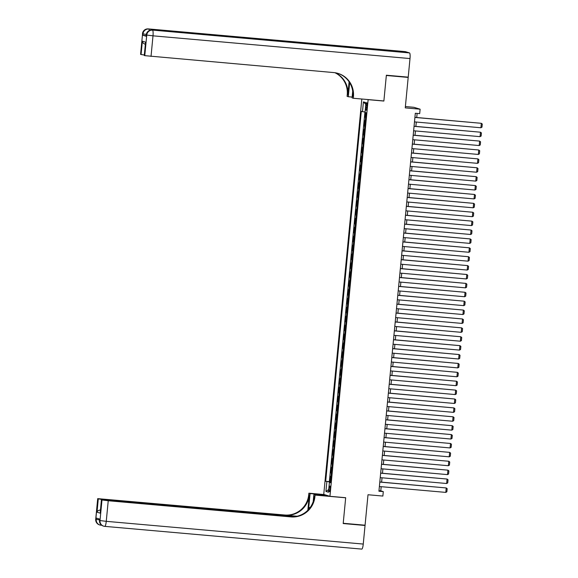 <?xml version="1.0" encoding="UTF-8"?>
<svg xmlns="http://www.w3.org/2000/svg" width="578" height="578" viewBox="0 0 578 578"><rect width="100%" height="100%" fill="white"/><g stroke="black" fill="none" stroke-linecap="round" stroke-linejoin="round"><path stroke-width="0.87" d="M330.211 489.075A2.861 0.549 -84.9 0 0 329.93 486.055A2.861 0.549 -84.9 0 0 329.135 488.742A2.861 0.549 -84.9 0 0 329.424 491.755A2.861 0.549 -84.9 0 0 330.211 489.075M361.821 99.011L323.745 494.421L329.944 496.314L368.135 99.662L367.724 99.532M405.388 106.54L413.913 107.298L420.119 109.191L419.686 113.635L415.315 113.252L378.922 491.228L383.293 491.618L380.779 490.845L381.184 486.683M329.944 496.314L345.68 497.709L343.216 523.278L365.072 525.207L368.005 494.746L382.867 496.061L383.293 491.618M406.948 77.04L408.191 77.416L405.257 107.876L420.119 109.191M383.46 100.926L383.871 101.049L386.335 75.48L408.191 77.416M365.462 112.58L365.029 117.139L365.773 117.204M365.419 120.918L364.682 120.694L364.169 126.033L364.92 126.098M364.559 129.812L363.829 129.588L363.316 134.927L364.061 134.992M363.707 138.698L362.97 138.482L362.457 143.821L363.208 143.886M362.847 147.592L362.117 147.376L361.604 152.715L362.348 152.78M361.994 156.486L361.257 156.27L360.744 161.609L361.496 161.674M361.134 165.38L360.405 165.163L359.884 170.503L360.636 170.568M360.282 174.274L359.545 174.057L359.032 179.397L359.783 179.462M359.422 183.168L358.692 182.951L358.172 188.291L358.924 188.356M358.57 192.062L357.833 191.845L357.32 197.185L358.071 197.25M357.71 200.956L356.973 200.739L356.46 206.079L357.211 206.144M356.857 209.85L356.12 209.633L355.607 214.965L356.359 215.038M355.997 218.744L355.26 218.527L354.748 223.859L355.499 223.932M355.145 227.638L354.408 227.421L353.895 232.753L354.646 232.826M354.285 236.532L353.548 236.315L353.035 241.647L353.787 241.72M353.433 245.426L352.696 245.209L352.183 250.541L352.934 250.606M352.573 254.32L351.836 254.103L351.323 259.435L352.074 259.5M351.72 263.214L350.983 262.997L350.47 268.329L351.214 268.394M350.86 272.108L350.124 271.891L349.611 277.223L350.362 277.288M350.008 281.002L349.271 280.785L348.758 286.117L349.502 286.182M349.148 289.896L348.411 289.672L347.898 295.011L348.65 295.076M348.288 298.79L347.559 298.566L347.046 303.905L347.79 303.97M347.436 307.677L346.699 307.46L346.186 312.799L346.937 312.864M346.576 316.571L345.846 316.354L345.333 321.693L346.078 321.758M345.723 325.465L344.987 325.248L344.474 330.587L345.225 330.652M344.864 334.359L344.134 334.142L343.614 339.481L344.365 339.546M344.011 343.253L343.274 343.036L342.761 348.375L343.513 348.44M343.151 352.147L342.422 351.93L341.901 357.269L342.653 357.334M342.299 361.04L341.562 360.824L341.049 366.163L341.8 366.228M341.439 369.934L340.702 369.718L340.189 375.057L340.941 375.122M340.587 378.828L339.85 378.612L339.337 383.944L340.088 384.016M339.727 387.722L338.99 387.506L338.477 392.838L339.228 392.91M338.874 396.616L338.137 396.4L337.624 401.732L338.376 401.804M338.014 405.51L337.277 405.294L336.764 410.626L337.516 410.698M337.162 414.404L336.425 414.188L335.912 419.52L336.663 419.585M336.302 423.298L335.565 423.082L335.052 428.414L335.804 428.479M335.45 432.192L334.713 431.976L334.2 437.308L334.944 437.373M334.59 441.086L333.853 440.87L333.34 446.202L334.091 446.267M333.737 449.98L333 449.763L332.487 455.096L333.231 455.161M332.877 458.874L332.14 458.65L331.627 463.99L332.379 464.055M332.018 467.768L331.288 467.544L330.775 472.883L331.519 472.949M366.069 105.348L365.881 107.306A2.774 0.535 -84.9 0 0 366.163 110.225A2.774 0.535 -84.9 0 0 366.922 107.624L367.109 105.666A2.774 0.535 -84.9 0 0 366.835 102.747A2.774 0.535 -84.9 0 0 366.069 105.348L367.131 105.442M330.609 482.464L329.402 482.413L330.573 482.775L366.199 112.804L365.029 112.443L365.968 102.66L363.425 101.88L362.478 111.662L361.308 111.308L325.681 481.279L330.638 482.103M329.402 482.413L328.463 492.203L325.913 491.423L326.859 481.64M365.758 117.356L365.029 117.139M364.949 111.973L329.352 481.604L330.667 481.842M331.165 476.655L330.428 476.438L329.915 481.777M331.505 473.1L330.775 472.883M332.364 464.206L331.627 463.99M333.217 455.312L332.487 455.096M334.077 446.418L333.34 446.202M334.929 437.524L334.2 437.308M335.789 428.63L335.052 428.414M336.649 419.736L335.912 419.52M337.501 410.842L336.764 410.626M338.361 401.948L337.624 401.732M339.214 393.062L338.477 392.838M340.074 384.168L339.337 383.944M340.926 375.274L340.189 375.057M341.786 366.38L341.049 366.163M342.638 357.486L341.901 357.269M343.498 348.592L342.761 348.375M344.351 339.698L343.614 339.481M345.211 330.804L344.474 330.587M346.063 321.91L345.333 321.693M346.923 313.016L346.186 312.799M347.775 304.122L347.046 303.905M348.635 295.228L347.898 295.011M349.488 286.334L348.758 286.117M350.347 277.44L349.611 277.223M351.2 268.546L350.47 268.329M352.06 259.652L351.323 259.435M352.92 250.758L352.183 250.541M353.772 241.864L353.035 241.647M354.632 232.97L353.895 232.753M355.484 224.083L354.748 223.859M356.344 215.189L355.607 214.965M357.197 206.295L356.46 206.079M358.057 197.401L357.32 197.185M358.909 188.507L358.172 188.291M359.769 179.614L359.032 179.397M360.621 170.72L359.884 170.503M361.481 161.826L360.744 161.609M362.334 152.932L361.604 152.715M363.194 144.038L362.457 143.821M364.046 135.144L363.316 134.927M364.906 126.25L364.169 126.033M383.871 101.049L368.135 99.662M381.617 482.146L382.036 477.789M382.477 473.252L382.896 468.895M383.33 464.358L383.749 460.001M384.189 455.464L384.608 451.107M385.042 446.57L385.461 442.213M385.902 437.676L386.321 433.319M386.754 428.782L387.173 424.425M387.614 419.888L388.033 415.531M388.467 410.994L388.886 406.637M389.326 402.1L389.745 397.743M390.179 393.206L390.598 388.85M391.039 384.312L391.458 379.956M391.891 375.418L392.31 371.062M392.751 366.524L393.17 362.168M393.604 357.63L394.023 353.274M394.463 348.736L394.882 344.38M395.316 339.85L395.742 335.493M396.176 330.956L396.595 326.599M397.035 322.062L397.454 317.705M397.888 313.168L398.307 308.811M398.748 304.274L399.167 299.917M399.6 295.38L400.019 291.023M400.46 286.486L400.879 282.129M401.313 277.592L401.732 273.235M402.172 268.698L402.591 264.341M403.025 259.804L403.444 255.447M403.885 250.91L404.304 246.553M404.737 242.016L405.156 237.659M405.597 233.122L406.016 228.765M406.45 224.228L406.869 219.871M407.309 215.334L407.728 210.977M408.162 206.44L408.581 202.083M409.022 197.546L409.441 193.189M409.874 188.652L410.293 184.295M410.734 179.758L411.153 175.401M411.587 170.871L412.013 166.515M412.446 161.977L412.865 157.621M413.306 153.083L413.725 148.727M414.159 144.189L414.578 139.833M415.018 135.295L415.438 130.939M415.871 126.401L416.29 122.045M416.731 117.507L417.121 113.411M378.973 490.686L380.779 490.845M365.072 111.988L362.478 111.662M329.352 481.604L325.681 481.279M365.802 104.416L363.425 101.88M325.913 491.423L328.716 489.53M414.917 117.435L481.337 123.309L414.925 117.348M414.484 121.886L480.903 127.76L481.337 123.309L482.283 124.039L481.98 127.153L480.903 127.76M146.155 35.72L142.853 35.244L146.205 36.262L146.241 34.882L146.205 36.262M386.364 75.219L383.879 100.962L353.288 98.26L353.433 96.743A22.354 21.921 107 0 0 338.108 73.435A22.354 21.921 107 0 0 333.716 72.575L144.767 55.647L146.754 35.063L146.335 34.933A5.368 5.26 107 0 1 152.093 30.056L409.513 52.916A5.368 1.026 95.1 0 1 410.004 58.559L408.213 77.149L386.364 75.219M349.654 82.69A10.057 1.929 -84.9 0 0 349.639 82.813L348.303 96.736L347.089 96.367L347.234 94.85A22.354 21.921 107 0 0 334.937 72.72M353.288 98.26L352.074 97.884L352.71 91.23M349.105 81.838L347.833 95.038A22.354 21.921 107 0 0 335.247 72.77M145.598 44.347C143.604 43.762 142.52 42.707 142.361 41.183L145.562 42.158L144.276 55.495L144.767 55.647M144.276 55.495L145.562 42.158M405.243 51.63A5.368 1.026 95.1 0 1 405.279 51.63A5.368 1.026 95.1 0 1 405.322 51.637L409.513 52.916M356.561 48.147A5.368 1.026 95.1 0 1 356.604 48.14A5.368 1.026 95.1 0 1 356.648 48.155L353.295 47.129A5.368 1.026 95.1 0 1 353.7 47.887M352.147 97.075L348.303 96.736M144.225 54.982L141.075 54.52L142.361 41.183M142.853 35.244L142.983 33.907L142.564 33.777L140.584 54.368L141.075 54.52M140.584 54.368L142.564 33.777A5.368 5.26 107 0 1 148.322 28.907L353.295 47.129M353.433 96.743L352.826 96.562A22.354 21.921 107 0 0 337.805 73.341M99.618 519.066L99.582 520.431A5.368 5.26 107 0 0 103.267 526.031L103.686 526.153A5.368 5.368 0 0 0 104.777 526.37A5.368 1.026 -84.9 0 1 104.734 526.363A5.368 5.26 -73 0 1 100.001 520.561L101.988 499.97L108.238 500.743L106.258 521.334L100.001 520.561L99.582 520.431L99.712 519.102L96.36 518.076L96.237 519.412L95.717 519.232L97.704 498.641L95.818 519.282A5.368 5.26 107 0 0 99.495 524.875A5.368 5.368 0 0 1 95.717 519.232M363.259 544.064A5.368 1.026 95.1 0 1 361.777 549.1L104.777 526.37A5.368 1.026 -84.9 0 0 106.258 521.334L363.259 544.064L365.043 525.474L343.195 523.545L345.673 497.795L345.254 497.672M325.371 494.92L310.09 493.569L308.753 507.484A10.057 1.929 -84.9 0 0 308.601 509.449M310.09 493.569L308.876 493.193L308.731 494.71A22.354 21.921 -73 0 1 284.737 515.012L97.704 498.641M307.857 510.237L309.331 494.891A22.354 21.921 -73 0 1 285.337 515.193L297.143 516.241M345.673 497.795L315.075 495.086L314.931 496.603A22.354 21.921 -73 0 1 290.936 516.905L108.238 500.743M315.075 495.086L313.861 494.717L313.197 501.639M294.542 516.681L101.396 499.768L100.211 513.163L97.01 512.187L98.289 498.843L97.798 498.691M98.289 498.843L104.517 499.876M295.698 516.522L104.546 499.616M361.777 549.1A5.368 1.026 95.1 0 1 361.734 549.093L104.82 526.37M365.043 525.474L363.808 525.099M329.142 496.069L313.861 494.717M324.157 494.551L308.876 493.193M101.396 499.768L100.211 513.163M101.988 499.97L101.49 499.818M314.931 496.603L314.324 496.415A22.354 21.921 -73 0 1 290.329 516.718L290.936 516.905M97.01 512.187C97.444 510.865 98.694 510.136 100.76 510.013M414.058 126.329L480.477 132.203L414.065 126.242M413.631 130.78L480.051 136.654L480.477 132.203L481.423 132.933L481.127 136.047L480.051 136.654M413.205 135.223L479.624 141.097L413.212 135.136M412.771 139.674L479.191 145.548L479.624 141.097L480.571 141.827L480.267 144.941L479.191 145.548M412.345 144.117L478.765 149.991L412.352 144.03M411.919 148.568L478.338 154.442L478.765 149.991L479.711 150.721L479.415 153.835L478.338 154.442M411.485 153.011L477.905 158.885L411.5 152.924M411.059 157.454L477.479 163.336L477.905 158.885L478.851 159.615L478.555 162.729L477.479 163.336M410.633 161.905L477.052 167.779L410.64 161.811M410.207 166.348L476.626 172.23L477.052 167.779L477.999 168.509L477.695 171.623L476.626 172.23M409.773 170.799L476.193 176.673L409.788 170.705M409.347 175.242L475.766 181.116L476.193 176.673L477.139 177.403L476.843 180.517L475.766 181.116M408.921 179.693L475.34 185.567L408.928 179.599M408.494 184.136L474.914 190.01L475.34 185.567L476.286 186.297L475.983 189.411L474.914 190.01M408.061 188.587L474.48 194.461L408.075 188.493M407.635 193.03L474.054 198.904L474.48 194.461L475.427 195.191L475.13 198.305L474.054 198.904M407.208 197.481L473.628 203.355L407.215 197.387M406.782 201.924L473.201 207.798L473.628 203.355L474.574 204.085L474.271 207.199L473.201 207.798M406.348 206.375L472.768 212.249L406.363 206.281M405.922 210.818L472.342 216.692L472.768 212.249L473.714 212.979L473.418 216.093L472.342 216.692M405.496 215.269L471.915 221.143L405.503 215.175M405.07 219.712L471.489 225.586L471.915 221.143L472.862 221.873L472.558 224.979L471.489 225.586M404.636 224.163L471.056 230.037L404.643 224.069M404.21 228.606L470.629 234.48L471.056 230.037L472.002 230.766L471.706 233.873L470.629 234.48M403.784 233.057L470.203 238.931L403.791 232.963M403.35 237.5L469.77 243.374L470.203 238.931L471.149 239.66L470.846 242.767L469.77 243.374M402.924 241.944L469.343 247.825L402.931 241.857M402.498 246.394L468.917 252.268L469.343 247.825L470.29 248.547L469.993 251.661L468.917 252.268M402.071 250.838L468.491 256.719L402.078 250.751M401.638 255.288L468.057 261.162L468.491 256.719L469.437 257.441L469.134 260.555L468.057 261.162M401.211 259.732L467.631 265.605L401.219 259.645M400.785 264.182L467.205 270.056L467.631 265.605L468.577 266.335L468.281 269.449L467.205 270.056M400.359 268.626L466.778 274.499L400.366 268.539M399.925 273.076L466.345 278.95L466.778 274.499L467.725 275.229L467.421 278.343L466.345 278.95M399.499 277.519L465.919 283.393L399.506 277.433M399.073 281.97L465.492 287.844L465.919 283.393L466.865 284.123L466.569 287.237L465.492 287.844M398.647 286.413L465.066 292.287L398.654 286.327M398.213 290.864L464.633 296.738L465.066 292.287L466.013 293.017L465.709 296.131L464.633 296.738M397.787 295.307L464.206 301.181L397.794 295.221M397.361 299.758L463.78 305.632L464.206 301.181L465.153 301.911L464.856 305.025L463.78 305.632M396.934 304.201L463.354 310.075L396.942 304.115M396.501 308.652L462.92 314.526L463.354 310.075L464.3 310.805L463.997 313.919L462.92 314.526M396.075 313.095L462.494 318.969L396.082 313.009M395.648 317.546L462.068 323.42L462.494 318.969L463.44 319.699L463.137 322.813L462.068 323.42M395.215 321.989L461.634 327.863L395.229 321.903M394.788 326.433L461.208 332.314L461.634 327.863L462.581 328.593L462.284 331.707L461.208 332.314M394.362 330.883L460.782 336.757L394.369 330.789M393.936 335.327L460.355 341.208L460.782 336.757L461.728 337.487L461.425 340.601L460.355 341.208M393.502 339.777L459.922 345.651L393.517 339.683M393.076 344.221L459.496 350.095L459.922 345.651L460.868 346.381L460.572 349.495L459.496 350.095M392.65 348.671L459.069 354.545L392.657 348.577M392.224 353.115L458.643 358.989L459.069 354.545L460.016 355.275L459.712 358.389L458.643 358.989M391.79 357.565L458.21 363.439L391.805 357.471M391.364 362.009L457.783 367.883L458.21 363.439L459.156 364.169L458.86 367.283L457.783 367.883M390.938 366.459L457.357 372.333L390.945 366.365M390.511 370.903L456.931 376.777L457.357 372.333L458.303 373.063L458 376.177L456.931 376.777M390.078 375.353L456.497 381.227L390.092 375.259M389.651 379.797L456.071 385.671L456.497 381.227L457.444 381.957L457.147 385.071L456.071 385.671M389.225 384.247L455.645 390.121L389.232 384.153M388.799 388.691L455.218 394.564L455.645 390.121L456.591 390.851L456.288 393.958L455.218 394.564M388.365 393.141L454.785 399.015L388.373 393.047M387.939 397.585L454.359 403.458L454.785 399.015L455.731 399.745L455.435 402.852L454.359 403.458M387.513 402.035L453.932 407.909L387.52 401.941M387.079 406.479L453.499 412.352L453.932 407.909L454.879 408.639L454.575 411.746L453.499 412.352M386.653 410.922L453.073 416.803L386.66 410.835M386.227 415.372L452.646 421.246L453.073 416.803L454.019 417.526L453.723 420.64L452.646 421.246M385.801 419.816L452.22 425.697L385.808 419.729M385.367 424.266L451.786 430.14L452.22 425.697L453.166 426.42L452.863 429.533L451.786 430.14M384.941 428.71L451.36 434.584L384.948 428.623M384.515 433.16L450.934 439.034L451.36 434.584L452.307 435.313L452.01 438.427L450.934 439.034M384.088 437.604L450.508 443.478L384.095 437.517M383.655 442.054L450.074 447.928L450.508 443.478L451.454 444.207L451.151 447.321L450.074 447.928M383.228 446.498L449.648 452.372L383.236 446.411M382.802 450.948L449.222 456.822L449.648 452.372L450.594 453.101L450.298 456.215L449.222 456.822M382.376 455.392L448.795 461.266L382.383 455.305M381.942 459.842L448.362 465.716L448.795 461.266L449.742 461.995L449.438 465.109L448.362 465.716M381.516 464.286L447.936 470.16L381.523 464.199M381.09 468.736L447.509 474.61L447.936 470.16L448.882 470.889L448.586 474.003L447.509 474.61M380.664 473.18L447.076 479.054L380.671 473.093M380.23 477.63L446.65 483.504L447.076 479.054L448.029 479.783L447.726 482.897L446.65 483.504M379.804 482.074L446.223 487.948L379.811 481.987M379.378 486.524L445.797 492.398L446.223 487.948L447.17 488.677L446.866 491.791L445.797 492.398M365.296 120.881L365.636 117.327M331.042 476.626L331.382 473.071M331.895 467.732L332.242 464.177M332.755 458.838L333.094 455.283M333.607 449.944L333.954 446.389M334.467 441.05L334.806 437.495M335.319 432.156L335.666 428.601M336.179 423.269L336.519 419.707M337.032 414.375L337.379 410.814M337.892 405.481L338.231 401.92M338.751 396.587L339.091 393.026M339.604 387.694L339.943 384.132M340.464 378.8L340.803 375.238M341.316 369.906L341.663 366.344M342.176 361.012L342.516 357.45M343.029 352.118L343.375 348.563M343.888 343.224L344.228 339.669M344.741 334.33L345.088 330.775M345.601 325.436L345.94 321.881M346.453 316.542L346.8 312.987M347.313 307.648L347.653 304.093M348.166 298.754L348.512 295.199M349.025 289.86L349.365 286.305M349.878 280.966L350.225 277.411M350.738 272.072L351.077 268.517M351.59 263.178L351.937 259.623M352.45 254.291L352.79 250.729M353.303 245.397L353.649 241.835M354.162 236.503L354.502 232.941M355.022 227.609L355.362 224.047M355.875 218.715L356.214 215.153M356.734 209.821L357.074 206.259M357.587 200.927L357.934 197.365M358.447 192.033L358.786 188.479M359.299 183.139L359.646 179.585M360.159 174.245L360.499 170.691M361.012 165.351L361.358 161.797M361.871 156.457L362.211 152.903M362.724 147.563L363.071 144.009M363.584 138.669L363.923 135.115M364.436 129.775L364.783 126.221M366.943 107.4L365.881 107.306M347.833 95.038L347.234 94.85M405.322 51.637L148.322 28.907A5.368 1.026 -84.9 0 0 148.279 28.9A5.368 1.026 -84.9 0 0 148.235 28.9M356.648 48.155L152.093 30.056A5.368 1.026 -84.9 0 0 152.05 30.049A5.368 1.026 -84.9 0 0 152.007 30.049M410.004 58.559L153.004 35.829L151.024 56.42M153.004 35.829A5.368 1.026 -84.9 0 0 152.513 30.186A5.368 5.26 -73 0 0 146.754 35.063L153.004 35.829M149.276 30.547A5.368 1.026 -84.9 0 0 148.741 29.037A5.368 5.26 -73 0 0 142.983 33.907L146.306 34.391M309.331 494.891L308.731 494.71M285.337 515.193L284.737 515.012M99.539 519.889L96.237 519.412A5.368 5.26 -73 0 0 100.962 525.207A5.368 1.026 -84.9 0 0 101.006 525.214L101.049 525.214M99.495 524.875L99.915 525.005A5.368 5.368 0 0 0 101.006 525.214A5.368 1.026 -84.9 0 0 101.352 524.983M310.097 507.607L308.753 507.484M356.604 48.14L152.05 30.049A5.368 5.368 0 0 0 146.241 34.882M142.47 33.734A5.368 5.368 0 0 1 148.279 28.9L405.279 51.63M99.488 520.381A5.368 5.368 0 0 0 103.267 526.031"/></g></svg>
